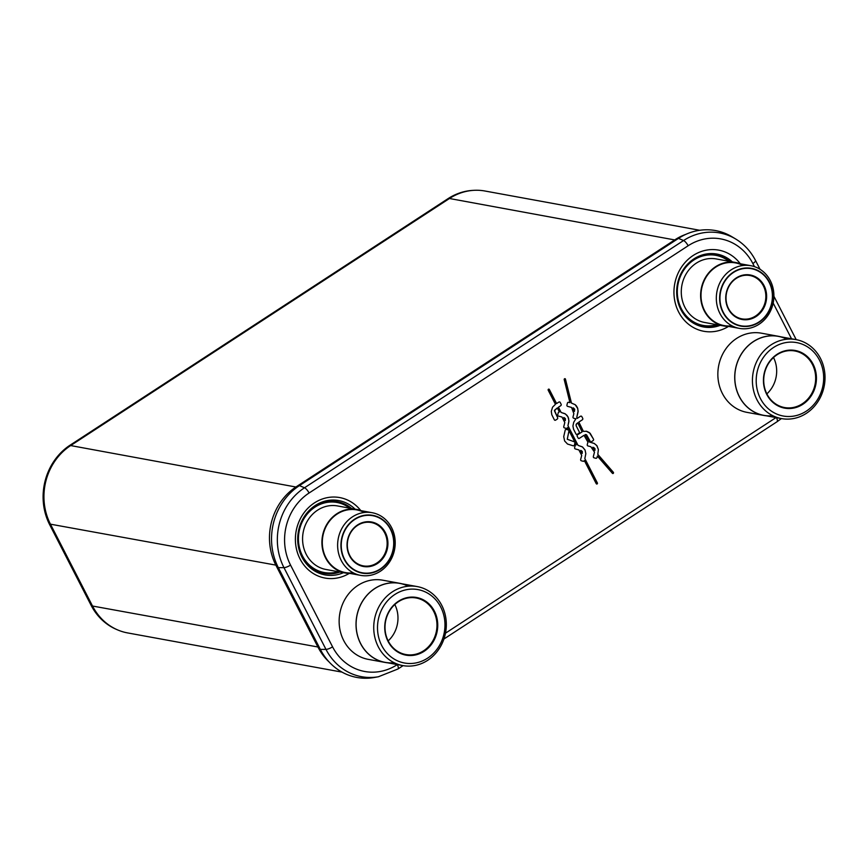 <?xml version="1.0" encoding="UTF-8"?>
<svg xmlns="http://www.w3.org/2000/svg" width="868" height="868" viewBox="0 0 868 868"><rect width="100%" height="100%" fill="white"/><g stroke="black" fill="none" stroke-linecap="round" stroke-linejoin="round"><path stroke-width="1.3" d="M329.135 661.991A57.429 51.722 -79.6 0 1 318.057 647.268L275.991 565.415A57.429 51.722 -79.6 0 1 296.205 486.807L675 239.742A57.429 51.722 -79.6 0 1 685.872 234.338M699.716 230.28L484.973 191.014A57.429 51.722 -79.6 0 0 449.461 198.501L70.666 445.566L297.084 487.23M70.666 445.566A57.429 51.722 -79.6 0 0 50.453 524.174L92.518 606.027L319.229 647.224M342.035 672.125L127.585 632.913A57.429 51.722 -79.6 0 1 92.518 606.027M754.455 266.639L752.86 263.546A52.666 47.425 100.4 0 0 688.14 245.763A5.75 1.899 -123.1 0 0 683.561 240.534A58.34 52.547 100.4 0 1 735.37 238.819A58.34 52.547 100.4 0 1 735.684 239.004L732.028 236.812A59.935 53.979 100.4 0 0 678.483 238.385L299.427 485.613A59.935 53.979 100.4 0 0 278.335 567.65L320.346 649.405A59.935 53.979 100.4 0 0 374.575 677.452L378.763 676.693A58.34 52.547 100.4 0 1 378.405 676.758L397.967 668.989L403.099 665.637M575.451 418.712A1.074 0.966 100.4 0 0 575.918 418.712L573.715 422.293L572.934 425.982L573.553 429.226L575.951 433.946A1.074 0.966 100.4 0 0 577.263 434.315L578.858 433.273A1.074 0.966 100.4 0 0 579.238 431.808L576.168 425.787L576.319 424.04L577.719 422.825L582.135 431.863L577.589 434.759A1.074 0.966 100.4 0 0 577.209 436.224L578.088 437.949A1.074 0.966 100.4 0 0 579.412 438.307L583.99 435.324L587.994 442.235A1.074 0.966 100.4 0 0 587.766 442.669L587.267 444.622A1.074 0.966 100.4 0 0 587.929 445.924L590.815 446.716L594.482 452.109L593.354 456.503A1.074 0.966 100.4 0 0 594.016 457.794L595.784 458.282A1.074 0.966 100.4 0 0 596.989 457.501L597.358 456.047L612.461 473.364A0.716 0.64 100.4 0 0 613.35 472.3L597.792 454.355L598.388 449.537L596.75 445.501L594.07 443.374L589.448 442.029L585.151 434.629L586.573 434.803L590.186 441.28A1.074 0.966 100.4 0 0 591.499 441.649L593.104 440.597A1.074 0.966 100.4 0 0 593.484 439.132L589.405 432.611L586.616 431.277L583.394 431.374L578.847 422.087L582.341 419.808A1.074 0.966 100.4 0 0 582.71 418.343L581.82 416.607A1.074 0.966 100.4 0 0 580.508 416.249L577.22 418.387L576.786 417.367L578.088 411.823L577.741 408.513L575.191 404.683L571.47 403.099L565.459 379.197A0.716 0.64 100.4 0 0 564.2 379.533L569.95 402.676L568.627 402.318A1.074 0.966 100.4 0 0 567.433 403.099L566.923 405.052A1.074 0.966 100.4 0 0 567.585 406.343L571.545 407.428L573.856 413.678L573.01 416.933A1.074 0.966 100.4 0 0 573.683 418.224L575.451 418.712M574.638 447.638A1.074 0.966 100.4 0 0 575.3 448.93L578.891 449.917L581.701 455.407L580.659 459.487A1.074 0.966 100.4 0 0 581.321 460.778L583.155 461.277A1.074 0.966 100.4 0 0 584.348 460.539L596.251 483.693A0.716 0.64 100.4 0 0 597.368 482.966L584.848 458.586L585.835 453.693L585.065 450.036L582.309 446.836L578.045 445.36L567.943 425.7L568.931 420.817L568.008 416.835L565.404 413.949L561.151 412.484L558.439 407.2L560.739 405.692A1.074 0.966 100.4 0 0 561.119 404.228L560.185 402.426A1.074 0.966 100.4 0 0 558.873 402.068L556.572 403.566L549.325 389.472A0.716 0.64 100.4 0 0 548.24 389.439A0.716 0.64 100.4 0 0 548.196 390.209L555.444 404.304L552.558 407.179L551.299 411.367L551.798 414.72L554.316 419.776A1.074 0.966 100.4 0 0 555.629 420.134L557.245 419.081A1.074 0.966 100.4 0 0 557.614 417.616L554.489 410.293L557.31 407.938L559.393 411.996A1.074 0.966 100.4 0 0 558.243 412.788L557.733 414.763A1.074 0.966 100.4 0 0 558.395 416.054L561.987 417.041L564.808 422.521L563.755 426.6A1.074 0.966 100.4 0 0 564.428 427.891L566.261 428.401A1.074 0.966 100.4 0 0 567.444 427.653L576.298 444.883A1.074 0.966 100.4 0 0 575.137 445.675L574.638 447.638M573.271 445.826A1.074 0.966 100.4 0 0 574.388 445.024L574.898 443.049A1.074 0.966 100.4 0 0 574.247 441.769L567.281 439.262L568.887 431.212A1.074 0.966 100.4 0 0 568.225 429.92L566.381 429.421A1.074 0.966 100.4 0 0 565.187 430.202L563.723 436.637L564.634 440.987L567.52 444.036L573.205 445.805A1.074 0.966 100.4 0 0 574.399 445.024L574.909 443.06A1.074 0.966 100.4 0 0 574.236 441.758L567.271 439.262L568.876 431.212A1.074 0.966 100.4 0 0 568.215 429.92L566.381 429.41A1.074 0.966 100.4 0 0 566.305 429.4M573.423 407.949L574.681 409.219L574.421 411.465L573.423 407.949M593.766 447.519L594.981 448.658L594.927 450.384L592.801 447.259L593.766 447.519M581.126 450.535L582.287 451.479L582.211 453.454L581.126 450.535M564.233 417.66L565.415 418.669L565.307 420.568L564.233 417.66M355.077 509.147A37.801 34.036 100.4 0 0 310.777 508.963A37.801 34.036 100.4 0 0 301.988 557.213A37.801 34.036 -79.6 0 0 343.468 572.674M574.41 411.465L573.086 407.851M569.94 402.676L568.616 402.318A1.074 0.966 100.4 0 0 568.551 402.296M575.191 404.683L571.459 403.099L565.459 379.186A0.716 0.64 -79.6 0 0 564.96 378.654M576.417 405.931L575.18 404.683M577.502 407.83L576.406 405.92M578.121 411.074L577.621 408.166M577.209 418.387L576.775 417.367L578.11 411.074M583.394 431.374L578.847 422.087L582.33 419.808A1.074 0.966 100.4 0 0 582.71 418.343L581.81 416.607A1.074 0.966 100.4 0 0 581.169 416.108M576.113 424.571L577.719 422.825M576.168 425.787L576.048 424.832M576.602 434.456A1.074 0.966 100.4 0 0 577.253 434.315L578.858 433.273A1.074 0.966 100.4 0 0 579.227 431.808L576.211 425.928M595.86 458.304A1.074 0.966 100.4 0 0 596.978 457.501L597.358 456.047M578.739 438.449A1.074 0.966 100.4 0 0 579.401 438.307L583.99 435.324M590.826 441.779A1.074 0.966 100.4 0 0 591.488 441.649L593.094 440.597A1.074 0.966 100.4 0 0 593.473 439.132L590.164 433.316L586.291 431.222M603.51 461.624L597.792 454.355L598.388 449.537L596.956 445.783L594.374 443.526L589.448 442.029L585.14 434.629L585.965 434.564M603.499 461.613L613.34 472.3A0.716 0.64 -79.6 0 1 612.775 473.527M592.79 447.259L594.927 450.384M568.898 421.544L567.943 425.7L578.045 445.36L582.58 447.02L585.054 450.036L585.824 453.693L584.837 458.586L597.368 482.955A0.716 0.64 -79.6 0 1 596.674 484.029M583.231 461.299A1.074 0.966 100.4 0 0 584.338 460.539L584.348 460.539M566.327 428.412A1.074 0.966 100.4 0 0 567.433 427.653L567.444 427.653M554.967 420.275A1.074 0.966 100.4 0 0 555.618 420.134L557.234 419.081A1.074 0.966 100.4 0 0 557.614 417.616L554.435 410.792L557.31 407.938M548.891 389.135A0.716 0.64 -79.6 0 1 549.325 389.472L556.572 403.566M568.887 421.544L568.54 418.159L567.032 415.381L564.818 413.624L561.14 412.474L558.428 407.2L560.728 405.692A1.074 0.966 100.4 0 0 561.108 404.228L560.175 402.426A1.074 0.966 100.4 0 0 559.534 401.927M580.638 450.405L582.211 453.454M563.744 417.519L565.307 420.568M70.883 445.425L70.232 445.1L448.441 198.392A58.221 52.438 100.4 0 1 473.299 190.363M70.232 445.1L69.755 445.382A58.221 52.438 100.4 0 0 49.378 524.131L91.39 605.864A58.221 52.438 100.4 0 0 117.202 629.723M423.595 650.794A28.742 25.888 100.4 0 0 436.669 620.848A28.742 25.888 100.4 0 0 416.163 597.987A28.742 25.888 100.4 0 0 398.39 601.741A28.742 25.888 100.4 0 0 385.305 631.676A28.742 25.888 100.4 0 0 405.823 654.537A28.742 25.888 100.4 0 0 423.595 650.794M394.821 604.519A28.742 25.888 -79.6 0 1 388.17 640.888M424.094 651.325A29.317 26.409 100.4 0 0 434.412 611.191A29.317 26.409 100.4 0 0 398.379 601.296A29.317 26.409 100.4 0 0 388.061 641.43A29.317 26.409 100.4 0 0 424.094 651.325M399.627 583.285A40.243 36.239 -79.6 0 0 374.748 588.526A40.243 36.239 100.4 0 0 356.444 630.45A40.243 36.239 100.4 0 0 385.153 662.447L368.282 659.365A40.243 36.239 -79.6 0 1 339.562 627.358A40.243 36.239 -79.6 0 1 357.866 585.444A40.243 36.239 -79.6 0 1 382.755 580.193L399.627 583.285A40.243 36.239 -79.6 0 1 401.949 583.795M385.153 662.447A40.243 36.239 100.4 0 0 387.508 662.794M394.213 662.74A40.156 36.163 -79.6 0 1 357.486 635.278A40.156 36.163 -79.6 0 1 374.781 588.602A40.156 36.163 -79.6 0 1 399.616 583.361L417.248 586.584A40.156 36.163 100.4 0 0 392.412 591.824A40.156 36.163 100.4 0 0 374.151 633.651A40.156 36.163 100.4 0 0 402.795 665.582A40.156 36.163 100.4 0 0 427.631 660.353A40.156 36.163 100.4 0 0 445.902 618.526A40.156 36.163 100.4 0 0 417.248 586.584M408.21 586.204A40.156 36.163 -79.6 0 0 374.781 588.602A40.156 36.163 100.4 0 0 356.52 630.428A40.156 36.163 100.4 0 0 385.175 662.36L402.795 665.582M427.599 658.15A37.324 33.613 100.4 0 0 440.738 607.068A37.324 33.613 100.4 0 0 394.875 594.461A37.324 33.613 100.4 0 0 381.736 645.553A37.324 33.613 100.4 0 0 427.599 658.15A37.313 33.613 100.4 0 0 444.579 619.275A37.313 33.613 100.4 0 0 417.953 589.6A37.313 33.613 100.4 0 0 394.875 594.471A37.313 33.613 100.4 0 0 377.895 633.347A37.313 33.613 100.4 0 0 404.521 663.022A37.313 33.613 100.4 0 0 427.599 658.15M802.292 403.794A28.742 25.888 100.4 0 0 815.367 373.848A28.742 25.888 100.4 0 0 794.86 350.987A28.742 25.888 100.4 0 0 777.088 354.741A28.742 25.888 100.4 0 0 764.014 384.687A28.742 25.888 100.4 0 0 784.52 407.537A28.742 25.888 100.4 0 0 802.292 403.794M773.518 357.518A28.742 25.888 -79.6 0 1 766.867 393.888M802.791 404.325A29.317 26.409 100.4 0 0 813.11 364.191A29.317 26.409 100.4 0 0 777.077 354.296A29.317 26.409 100.4 0 0 766.759 394.43A29.317 26.409 100.4 0 0 802.791 404.325M778.336 336.285A40.243 36.239 -79.6 0 0 753.446 341.525A40.243 36.239 100.4 0 0 735.142 383.45A40.243 36.239 100.4 0 0 763.851 415.446L746.979 412.365A40.243 36.239 -79.6 0 1 718.27 380.358A40.243 36.239 -79.6 0 1 736.574 338.444A40.243 36.239 -79.6 0 1 761.453 333.193L778.336 336.285A40.243 36.239 -79.6 0 1 780.647 336.795M763.851 415.446A40.243 36.239 100.4 0 0 766.205 415.794M772.911 415.739A40.156 36.163 -79.6 0 1 736.194 388.278A40.156 36.163 -79.6 0 1 753.489 341.601A40.156 36.163 -79.6 0 1 778.314 336.361L795.945 339.594A40.156 36.163 100.4 0 0 771.12 344.824A40.156 36.163 100.4 0 0 752.849 386.661A40.156 36.163 100.4 0 0 781.504 418.593A40.156 36.163 100.4 0 0 806.329 413.352A40.156 36.163 100.4 0 0 824.6 371.526A40.156 36.163 100.4 0 0 795.945 339.594M786.907 339.214A40.156 36.163 -79.6 0 0 753.489 341.601A40.156 36.163 100.4 0 0 735.218 383.428A40.156 36.163 100.4 0 0 763.873 415.36L781.504 418.593M806.307 411.15A37.324 33.613 100.4 0 0 819.435 360.068A37.324 33.613 100.4 0 0 773.572 347.471A37.324 33.613 100.4 0 0 760.433 398.553A37.324 33.613 100.4 0 0 806.307 411.15A37.313 33.613 100.4 0 0 823.276 372.274A37.313 33.613 100.4 0 0 796.65 342.6A37.313 33.613 100.4 0 0 773.572 347.471A37.313 33.613 100.4 0 0 756.592 386.347A37.313 33.613 100.4 0 0 783.229 416.022A37.313 33.613 100.4 0 0 806.296 411.15M376.896 562.996A22.036 19.845 100.4 0 0 386.922 540.048A22.036 19.845 100.4 0 0 371.2 522.514A22.036 19.845 100.4 0 0 357.573 525.39A22.036 19.845 100.4 0 0 347.547 548.348A22.036 19.845 100.4 0 0 363.269 565.871A22.036 19.845 100.4 0 0 376.896 562.996M377.396 563.538A22.611 20.365 100.4 0 0 385.359 532.583A22.611 20.365 100.4 0 0 357.562 524.945A22.611 20.365 100.4 0 0 349.609 555.9A22.611 20.365 100.4 0 0 377.396 563.538M356.9 509.483A32.29 29.078 -79.6 0 0 336.936 513.693A32.29 29.078 100.4 0 0 322.245 547.328A32.29 29.078 100.4 0 0 345.29 573.01L325.956 569.473A32.29 29.078 -79.6 0 1 302.91 543.791A32.29 29.078 -79.6 0 1 317.601 510.156A32.29 29.078 -79.6 0 1 337.565 505.946L356.9 509.483A32.29 29.078 -79.6 0 1 361.489 510.764M345.29 573.01A32.29 29.078 100.4 0 0 350.032 573.433M353.243 572.804A31.856 28.687 -79.6 0 1 323.504 551.462A31.856 28.687 -79.6 0 1 337.12 514.062A31.856 28.687 -79.6 0 1 356.824 509.907L372.144 512.706A31.856 28.687 100.4 0 0 352.441 516.861A31.856 28.687 100.4 0 0 337.956 550.052A31.856 28.687 100.4 0 0 360.687 575.386A31.856 28.687 100.4 0 0 380.379 571.231A31.856 28.687 100.4 0 0 394.875 538.041A31.856 28.687 100.4 0 0 372.144 512.706M364.267 512.489A31.856 28.687 -79.6 0 0 337.12 514.062A31.856 28.687 100.4 0 0 322.636 547.252A31.856 28.687 100.4 0 0 345.366 572.576L360.687 575.386M380.358 569.3A29.36 26.441 100.4 0 0 390.698 529.1A29.36 26.441 100.4 0 0 354.6 519.183A29.36 26.441 100.4 0 0 344.271 559.383A29.36 26.441 100.4 0 0 380.358 569.3M354.752 519.476A29.024 26.138 100.4 0 0 341.547 549.704A29.024 26.138 100.4 0 0 362.26 572.793A29.024 26.138 100.4 0 0 380.206 569.007A29.024 26.138 100.4 0 0 393.41 538.768A29.024 26.138 100.4 0 0 372.697 515.69A29.024 26.138 100.4 0 0 354.752 519.476M755.594 315.995A22.036 19.845 100.4 0 0 765.619 293.048A22.036 19.845 100.4 0 0 749.898 275.514A22.036 19.845 100.4 0 0 736.27 278.389A22.036 19.845 100.4 0 0 726.245 301.348A22.036 19.845 100.4 0 0 741.966 318.871A22.036 19.845 100.4 0 0 755.594 315.995M756.093 316.538A22.611 20.365 100.4 0 0 764.057 285.583A22.611 20.365 100.4 0 0 736.27 277.944A22.611 20.365 100.4 0 0 728.306 308.899A22.611 20.365 100.4 0 0 756.093 316.538M735.608 262.483A32.29 29.078 -79.6 0 0 715.633 266.693A32.29 29.078 100.4 0 0 700.953 300.328A32.29 29.078 100.4 0 0 723.988 326.01L704.653 322.473A32.29 29.078 -79.6 0 1 681.619 296.791A32.29 29.078 -79.6 0 1 696.299 263.156A32.29 29.078 -79.6 0 1 716.274 258.946L735.608 262.483A32.29 29.078 -79.6 0 1 740.187 263.763M723.988 326.01A32.29 29.078 100.4 0 0 728.729 326.433M731.941 325.804A31.856 28.687 -79.6 0 1 702.201 304.462A31.856 28.687 -79.6 0 1 715.829 267.062A31.856 28.687 -79.6 0 1 735.521 262.906L750.842 265.706A31.856 28.687 100.4 0 0 731.149 269.861A31.856 28.687 100.4 0 0 716.653 303.051A31.856 28.687 100.4 0 0 739.384 328.386A31.856 28.687 100.4 0 0 759.088 324.231A31.856 28.687 100.4 0 0 773.572 291.04A31.856 28.687 100.4 0 0 750.842 265.706M742.975 265.489A31.856 28.687 -79.6 0 0 715.829 267.062A31.856 28.687 100.4 0 0 701.333 300.252A31.856 28.687 100.4 0 0 724.064 325.587L739.384 328.386M759.055 322.299A29.36 26.441 100.4 0 0 769.395 282.1A29.36 26.441 100.4 0 0 733.308 272.183A29.36 26.441 100.4 0 0 722.968 312.382A29.36 26.441 100.4 0 0 759.055 322.299M733.46 272.476A29.024 26.138 100.4 0 0 720.256 302.715A29.024 26.138 100.4 0 0 740.957 325.793A29.024 26.138 100.4 0 0 758.903 322.006A29.024 26.138 100.4 0 0 772.108 291.767A29.024 26.138 100.4 0 0 751.406 268.689A29.024 26.138 100.4 0 0 733.46 272.476M50.453 524.174L277.217 565.361M449.461 198.501L675.803 240.132M678.483 238.385L683.561 240.534L304.505 487.773A58.34 52.547 100.4 0 0 283.966 567.639L325.977 649.383A58.34 52.547 100.4 0 0 378.405 676.758M688.14 245.763L309.084 493.002A52.666 47.425 100.4 0 0 290.541 565.09L332.563 646.834A5.75 1.627 152.8 0 1 325.977 649.383L320.346 649.405M290.541 565.09A5.75 1.627 152.8 0 1 283.966 567.639L278.335 567.65M309.084 493.002A5.75 1.899 -123.1 0 0 304.505 487.773L299.427 485.613M752.86 263.546A5.75 1.627 -27.2 0 0 755.518 260.476C750.701 251.199 743.985 243.973 735.37 238.819M791.529 338.78L773.171 303.062M776.48 417.671A5.75 1.899 56.9 0 1 777.023 421.75L781.417 418.571M332.563 646.834A52.666 47.425 100.4 0 0 397.284 664.617L397.327 664.584M445.49 633.184L776.035 417.584M397.284 664.617A5.75 1.899 56.9 0 1 397.967 668.989M728.48 326.433A41.252 37.15 -79.6 0 1 678.624 311.97A41.252 37.15 100.4 0 1 690.44 257.438A41.252 37.15 100.4 0 1 740.317 263.785M360.687 510.471A40.904 36.836 100.4 0 0 311.406 505.089A40.904 36.836 100.4 0 0 300.024 558.905A40.904 36.836 -79.6 0 0 349.175 573.423M720.234 325.316A37.064 33.375 -79.6 0 1 680.881 309.616A37.064 33.375 100.4 0 1 689.17 262.613A37.064 33.375 100.4 0 1 732.31 261.886M730.715 261.594A36.445 32.821 100.4 0 0 688.66 263.351A36.445 32.821 100.4 0 0 680.892 309.214A36.445 32.821 -79.6 0 0 718.595 325.023M716.675 324.675A35.61 32.073 -79.6 0 1 681.347 308.748A35.61 32.073 100.4 0 1 688.367 264.48A35.61 32.073 100.4 0 1 728.86 261.246M338.108 571.697A35.61 32.073 -79.6 0 1 302.465 555.856A35.61 32.073 100.4 0 1 309.366 511.719A35.61 32.073 100.4 0 1 349.728 508.171M339.996 572.034A36.445 32.821 -79.6 0 1 302.01 556.334A36.445 32.821 100.4 0 1 309.67 510.568A36.445 32.821 100.4 0 1 351.605 508.518M448.68 199.011L448.018 198.696M92.073 605.17L91.086 605.224M50.735 524.728L49.747 524.782M796.206 339.638L773.909 296.259M760.064 269.308L755.518 260.476M443.917 639.011L777.023 421.75"/></g></svg>
